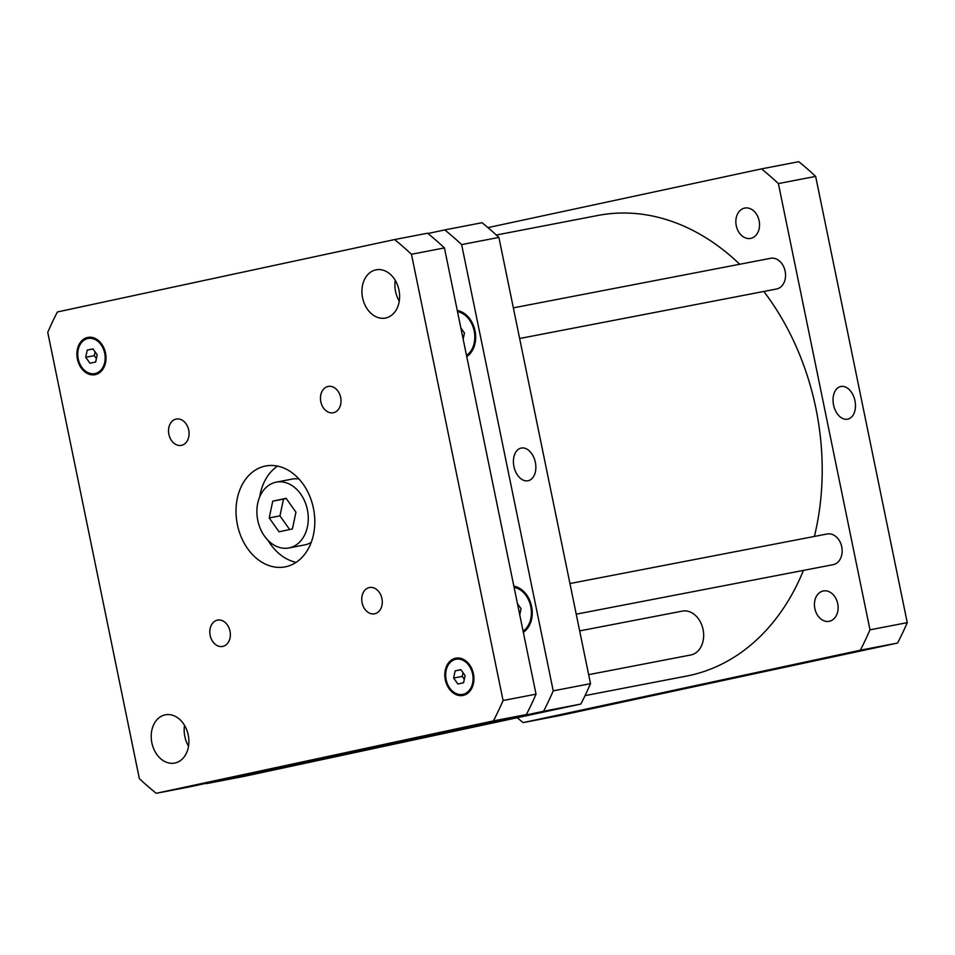 <?xml version="1.0" encoding="UTF-8"?>
<svg xmlns="http://www.w3.org/2000/svg" width="955" height="955" viewBox="0 0 955 955"><rect width="100%" height="100%" fill="white"/><g stroke="black" fill="none" stroke-linecap="round" stroke-linejoin="round"><path stroke-width="1.43" d="M579.661 630.897L682.312 611.116A22.335 16.904 79.1 0 1 703.071 629.5A22.335 16.904 79.1 0 1 690.763 654.987L588.65 674.66M286.118 498.307L295.943 512.19L292.397 528.939L279.039 531.804L269.215 517.92L272.748 501.172L286.118 498.307M286.261 498.51L283.504 499.107L279.958 515.855L289.64 529.524M272.748 501.172L283.504 499.107M269.215 517.92L279.958 515.855M307.379 509.731A33.509 25.367 79.1 0 1 288.911 547.955A33.509 25.367 79.1 0 1 257.671 519.854A33.509 25.367 79.1 0 1 276.234 482.156A33.509 25.367 79.1 0 1 307.379 509.731M311.246 542.356A33.509 25.367 79.1 0 1 304.681 544.911L288.911 547.955M276.234 482.156L292.003 479.112A33.509 25.367 79.1 0 1 299.046 479.052M277.607 466.112A51.379 38.892 -100.9 0 0 259.7 496.91M268.069 540.399A51.379 38.892 -100.9 0 0 296.146 562.34M313.431 508.275A51.379 38.892 79.1 0 1 285.127 566.876A51.379 38.892 79.1 0 1 237.222 523.794A51.379 38.892 79.1 0 1 265.693 465.992A51.379 38.892 79.1 0 1 313.431 508.275M230 631.148A13.406 10.147 79.1 0 1 222.611 646.44A13.406 10.147 79.1 0 1 210.112 635.194A13.406 10.147 79.1 0 1 217.549 620.117A13.406 10.147 79.1 0 1 230 631.148M381.928 598.534A13.406 10.147 79.1 0 1 374.551 613.814A13.406 10.147 79.1 0 1 362.052 602.581A13.406 10.147 79.1 0 1 369.478 587.504A13.406 10.147 79.1 0 1 381.928 598.534M340.66 397.459A13.406 10.147 79.1 0 1 333.271 412.751A13.406 10.147 79.1 0 1 320.773 401.506A13.406 10.147 79.1 0 1 328.21 386.429A13.406 10.147 79.1 0 1 340.66 397.459M188.72 430.084A13.406 10.147 79.1 0 1 181.343 445.376A13.406 10.147 79.1 0 1 168.844 434.131A13.406 10.147 79.1 0 1 176.269 419.054A13.406 10.147 79.1 0 1 188.72 430.084M184.53 725.37A24.567 18.599 -100.9 0 0 188.529 746.153M188.231 735.028A24.567 18.599 79.1 0 1 174.693 763.069A24.567 18.599 79.1 0 1 151.785 742.453A24.567 18.599 79.1 0 1 165.394 714.806A24.567 18.599 79.1 0 1 188.231 735.028M395.251 280.364A24.567 18.599 -100.9 0 0 399.262 301.147M398.963 290.034A24.567 18.599 79.1 0 1 385.414 318.063A24.567 18.599 79.1 0 1 362.506 297.447A24.567 18.599 79.1 0 1 376.127 269.811A24.567 18.599 79.1 0 1 398.963 290.034M92.969 348.873L97.183 354.818L95.667 362.005L89.937 363.234L85.723 357.277L87.239 350.103L92.969 348.873M87.239 350.103L93.041 348.981M95.106 351.906L94.33 355.63L96.395 358.543M85.723 357.277L94.33 355.63M460.883 669.634L465.097 675.591L463.581 682.765L457.851 683.995L453.637 678.05L455.153 670.864L460.883 669.634M455.153 670.864L460.967 669.753M463.032 672.666L462.244 676.391L464.309 679.315M453.637 678.05L462.244 676.391M104.68 353.207A17.87 13.525 -100.9 0 0 88.075 338.5A17.87 13.525 -100.9 0 0 78.167 358.614A17.87 13.525 -100.9 0 0 94.832 373.596A17.87 13.525 -100.9 0 0 104.68 353.207M105.504 353.04A18.981 14.373 79.1 0 1 95.046 374.694A18.981 14.373 79.1 0 1 77.343 358.77A18.981 14.373 79.1 0 1 87.86 337.413A18.981 14.373 79.1 0 1 105.504 353.04M472.594 673.979A17.87 13.525 -100.9 0 0 455.989 659.272A17.87 13.525 -100.9 0 0 446.081 679.375A17.87 13.525 -100.9 0 0 462.745 694.369A17.87 13.525 -100.9 0 0 472.594 673.979M473.417 673.8A18.981 14.373 79.1 0 1 462.96 695.455A18.981 14.373 79.1 0 1 445.257 679.542A18.981 14.373 79.1 0 1 455.774 658.174A18.981 14.373 79.1 0 1 473.417 673.8M139.346 778.6L47.75 332.352A335.05 253.612 79.1 0 1 57.407 311.963L394.606 239.562A335.05 253.612 79.1 0 1 411.462 254.269L503.07 700.516A335.05 253.612 79.1 0 1 493.413 720.906L156.214 793.307A335.05 253.612 79.1 0 1 139.346 778.6M156.214 793.307L189.174 786.956L526.372 714.555A335.05 253.612 -100.9 0 0 536.03 694.166L444.433 247.918A335.05 253.612 -100.9 0 0 427.577 233.211L394.606 239.562M444.433 247.918L411.462 254.269M536.03 694.166L503.07 700.516M526.372 714.555L493.413 720.906M840.889 386.477A16.701 10.911 -102.1 0 1 854.94 400.658A16.701 10.911 -102.1 0 1 847.754 419.161A16.701 10.911 -102.1 0 1 833.584 405.123A16.701 10.911 -102.1 0 1 840.746 386.512A16.701 10.911 -102.1 0 1 840.889 386.477M521.275 448.05A16.701 10.911 -102.1 0 1 535.325 462.232A16.701 10.911 -102.1 0 1 528.139 480.735A16.701 10.911 -102.1 0 1 513.969 466.697A16.701 10.911 -102.1 0 1 521.132 448.086A16.701 10.911 -102.1 0 1 521.275 448.05M513.36 307.856L770.613 258.304A15.638 11.83 79.1 0 1 785.141 271.172A15.638 11.83 79.1 0 1 776.534 289.007L519.639 338.5M569.944 583.541L827.197 533.976A15.638 11.83 79.1 0 1 841.737 546.845A15.638 11.83 79.1 0 1 833.118 564.68L576.235 614.172M460.859 327.959L464.452 333.032L463.163 339.156M517.455 603.644L521.048 608.717L519.747 614.841M523.101 631.16A23.457 17.751 -100.9 0 0 530.765 606.628A23.457 17.751 -100.9 0 0 514.1 587.313M513.862 586.179A24.567 18.599 79.1 0 1 531.589 606.449A24.567 18.599 79.1 0 1 523.34 632.305M466.518 355.487A23.457 17.751 -100.9 0 0 474.181 330.955A23.457 17.751 -100.9 0 0 457.517 311.64M457.278 310.494A24.567 18.599 79.1 0 1 475.005 330.776A24.567 18.599 79.1 0 1 466.744 356.621M206.005 783.339A335.05 253.612 -100.9 0 0 206.376 783.637L543.574 711.236A335.05 253.612 -100.9 0 0 553.231 690.847L461.635 244.599A335.05 253.612 -100.9 0 0 444.767 229.904L427.947 233.509M444.767 229.904L482.036 222.718A335.05 253.612 79.1 0 1 498.892 237.425L590.5 683.673A335.05 253.612 79.1 0 1 580.843 704.062L243.644 776.463L206.376 783.637M580.843 704.062L543.574 711.236M590.5 683.673L553.231 690.847M498.892 237.425L461.635 244.599M814.842 608.586A15.447 11.699 79.1 0 1 823.365 590.954A15.447 11.699 79.1 0 1 837.714 603.667A15.447 11.699 79.1 0 1 829.203 621.299A15.447 11.699 79.1 0 1 814.842 608.586M736.257 225.702A15.447 11.699 79.1 0 1 744.769 208.071A15.447 11.699 79.1 0 1 759.13 220.784A15.447 11.699 79.1 0 1 750.606 238.416A15.447 11.699 79.1 0 1 736.257 225.702M523.125 722.613L560.394 715.438L897.593 643.037A335.05 253.612 -100.9 0 0 907.25 622.648L815.654 176.4A335.05 253.612 -100.9 0 0 798.786 161.693L761.529 168.88A335.05 253.612 79.1 0 1 778.385 183.575L869.981 629.823A335.05 253.612 79.1 0 1 860.324 650.212L523.125 722.613A335.05 253.612 79.1 0 1 517.228 717.718M487.933 227.612L761.529 168.88M585.057 695.622L686.693 676.045A234.536 177.535 -100.9 0 0 803.442 570.398M814.388 536.447A234.536 177.535 -100.9 0 0 763.833 291.454M739.695 264.249A234.536 177.535 -100.9 0 0 597.961 215.448L496.314 235.026M860.324 650.212L897.593 643.037M869.981 629.823L907.25 622.648M778.385 183.575L815.654 176.4M94.832 373.596L99.607 372.677M88.075 338.5L92.838 337.581M462.745 694.369L467.52 693.449M455.989 659.272L460.752 658.353"/></g></svg>
